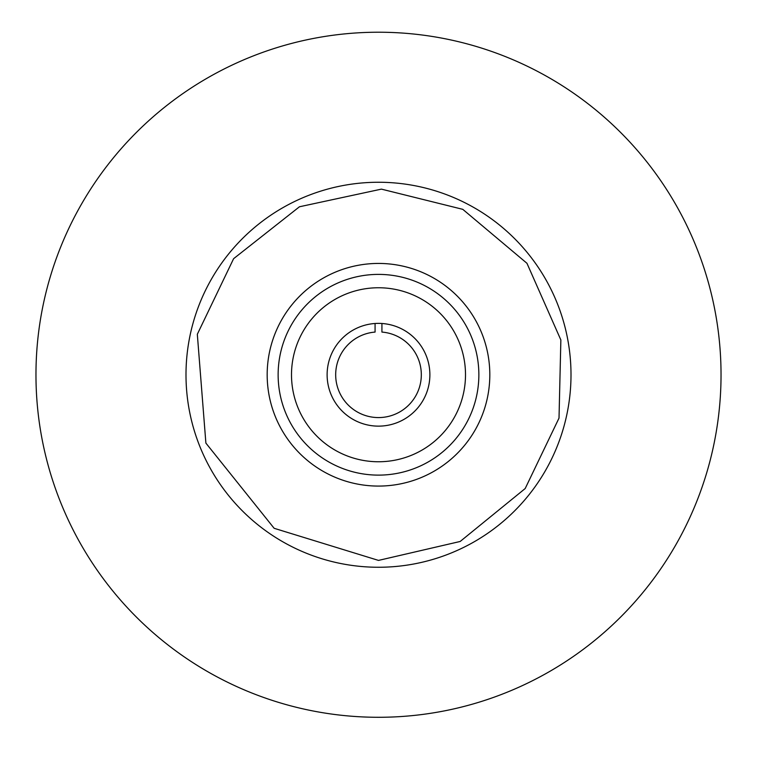 <?xml version="1.0" encoding="UTF-8"?>
<svg xmlns="http://www.w3.org/2000/svg" width="757" height="757" viewBox="0 0 757 757"><rect width="100%" height="100%" fill="white"/><g stroke="black" fill="none" stroke-linecap="round" stroke-linejoin="round"><path stroke-width="1.14" d="M291.502 374.753A86.998 86.998 0 0 0 421.999 450.103A86.998 86.998 0 0 0 421.999 299.412A86.998 86.998 0 0 0 291.502 374.753M489.817 374.753A111.317 111.317 0 0 1 322.842 471.166A111.317 111.317 0 0 1 322.842 278.349A111.317 111.317 0 0 1 489.817 374.753M378.5 417.571C356.405 413.729 356.405 413.729 378.5 417.571C356.405 413.729 356.405 413.729 378.5 417.571C400.595 413.729 400.595 413.729 378.5 417.571C400.595 413.729 400.595 413.729 378.5 417.571M381.925 323.494L381.925 332.077A42.818 42.818 0 0 1 414.997 397.151A42.818 42.818 0 0 1 342.003 397.151A42.818 42.818 0 0 1 375.075 332.077L375.075 323.494M429.881 374.753A51.381 51.381 0 0 0 352.809 330.26A51.381 51.381 0 0 0 352.809 419.255A51.381 51.381 0 0 0 429.881 374.753M378.5 567.258A192.496 192.496 0 0 0 545.21 278.51A192.496 192.496 0 0 0 211.79 278.51A192.496 192.496 0 0 0 378.5 567.258M378.5 717.286A342.524 342.524 0 0 0 675.14 203.491A342.524 342.524 0 0 0 81.86 203.491A342.524 342.524 0 0 0 378.5 717.286M478.859 374.753A100.359 100.359 0 0 0 328.32 287.84A100.359 100.359 0 0 0 328.32 461.675A100.359 100.359 0 0 0 478.859 374.753M378.5 560.407L460.171 541.473L525.188 488.539L559.016 418.101L560.861 339.969L526.957 263.294L462.782 209.339L381.414 189.127L299.45 206.775L233.61 258.686L197.322 334.263L205.885 443.1L274.148 528.301L378.5 560.407L460.171 541.473L525.188 488.539L559.016 418.101L560.861 339.969L526.957 263.294L462.782 209.339L381.414 189.127L299.45 206.775L233.61 258.686L197.322 334.263L205.885 443.1L274.148 528.301L378.5 560.407L460.171 541.473L525.188 488.539L559.016 418.101L560.861 339.969L526.957 263.294L462.782 209.339L381.414 189.127L299.45 206.775L233.61 258.686L197.322 334.263L205.885 443.1L274.148 528.301L378.5 560.407"/></g></svg>

